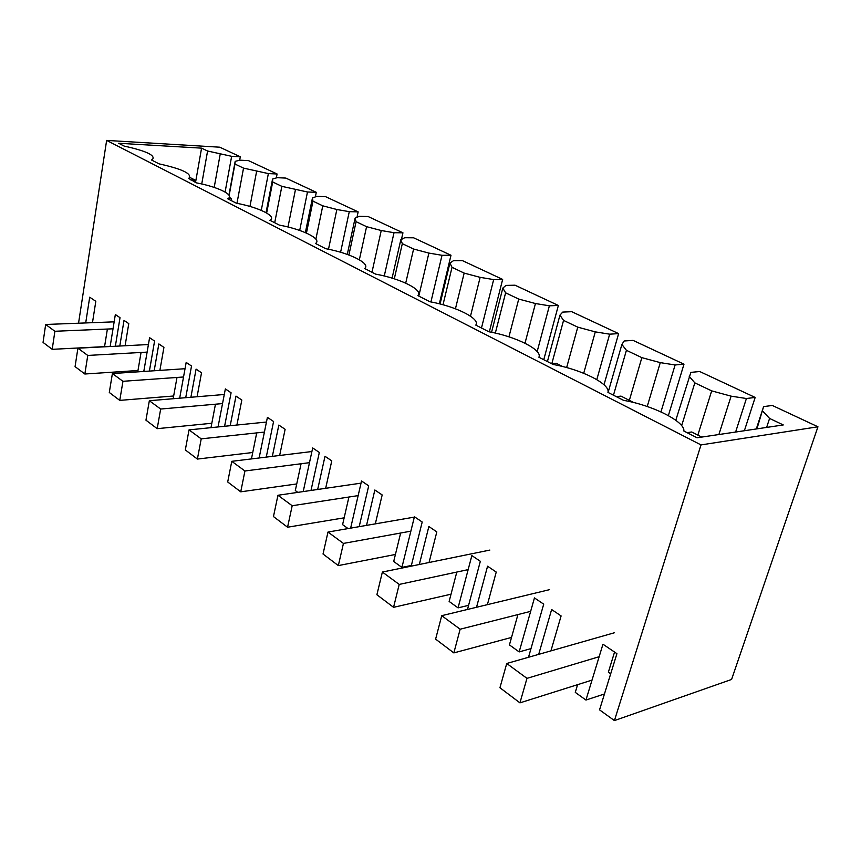 <?xml version="1.0" encoding="UTF-8"?>
<svg xmlns="http://www.w3.org/2000/svg" width="861" height="861" viewBox="0 0 861 861"><rect width="100%" height="100%" fill="white"/><g stroke="black" fill="none" stroke-linecap="round" stroke-linejoin="round"><path stroke-width="1.29" d="M107.388 329.063L104.536 346.811M756.916 428.875L763.61 406.607L772.317 405.466L817.95 426.787L731.592 679.458L614.42 720.592L599.547 709.862L616.917 653.66L602.958 644.222L585.943 700.058L604.454 693.977M577.602 684.667L575.277 692.373L585.943 700.058M517.924 614.593L509.432 644.911L519.161 651.917L531 648.602M456.804 572.081L449.13 601.441L458.052 607.866L468.588 605.348M400.656 533.034L393.703 561.48L401.915 567.399L411.375 565.473M348.92 497.045L342.592 524.64L348.059 528.579M301.07 463.767L295.312 490.555L297.831 492.374M614.42 720.592L701.005 444.911L106.635 140.408L78.545 323.219M85.702 322.94L89.705 297.196L95.819 301.328L92.471 322.681M110.143 346.52L115.342 314.523L120.023 317.687L115.352 346.251M119.797 346.025L124.016 320.389L128.773 323.607L125.103 345.745M141.053 352.472L137.749 371.855M143.798 371.457L149.588 337.684L154.582 341.053L149.394 371.08M154.173 370.757L158.844 343.937L163.924 347.381L159.888 370.381M176.989 377.473L173.169 398.729M179.68 398.191L186.18 362.416L191.519 366.033L185.728 397.685M190.894 397.255L196.082 369.121L201.528 372.791L197.072 396.749M215.454 404.218L210.977 427.659M218.037 426.948L225.356 388.914L231.092 392.788L224.592 426.281M230.199 425.711L235.979 396.092L241.823 400.042L236.893 425.033M256.707 432.911L251.444 458.913M259.118 457.977L267.416 417.348L273.583 421.513L266.253 457.105M272.345 456.362L278.835 425.076L285.12 429.316L279.653 455.469M303.212 491.588L312.683 447.957L319.323 452.445L311.004 490.447M317.677 489.478L324.995 456.287L331.776 460.861L325.662 488.305M350.631 528.137L361.534 480.987L368.712 485.841L359.188 526.652M366.528 525.382L374.847 489.995L382.176 494.946L375.321 523.865M401.915 567.399L414.421 516.751L422.202 522.014L411.203 566.151M419.329 564.493L428.864 526.512L436.818 531.894L429.058 562.502M458.052 607.866L471.86 555.582L480.33 561.307L467.491 609.459M476.531 607.274L487.574 566.204L496.237 572.07L487.391 604.659M519.161 651.917L534.455 597.911L543.711 604.164L528.514 657.266M538.695 654.371L551.632 609.523L561.103 615.927L550.911 650.884M675.788 420.276L690.866 372.382L699.713 371.521L755.162 397.438L744.378 430.737M106.635 140.408L219.781 147.199L240.294 156.788L239.659 160.211M228.94 195.124L235.171 161.362L239.842 160.168L248.506 160.63L277.091 173.987L276.327 177.915M266.038 212.656L272.56 179.066L277.081 177.689L285.83 178.076L316.299 192.315L315.352 196.9M305.364 232.61L312.446 197.955L316.794 196.373L325.619 196.674L358.154 211.881L356.981 217.327M347.284 254.415L355.098 218.145L359.231 216.337L368.121 216.531L402.948 232.814L401.43 239.455M392.089 278.135L400.806 239.788L404.692 237.733L413.624 237.808L450.992 255.265L439.336 303.793M440.068 303.976L449.916 263.036L453.489 260.689L462.465 260.635L502.652 279.416L489.339 331.84M491.566 332.271L502.813 288.08L506.02 285.411L515.018 285.195L558.358 305.461L543.765 359.715M547.413 361.577L559.951 315.137L562.739 312.091L571.715 311.693L618.618 333.616L604.002 384.781M608.103 392.465L621.89 344.454L624.15 340.988L633.083 340.386L683.989 364.171L668.373 415.605M762.706 411.127L769.583 418.435L783.284 424.947L697.087 437.775L683.882 431.049C685.108 421.47 652.401 405.219 623.612 400.365L607.941 392.39C610.675 384.049 580.863 369.251 553.149 364.494L538.878 357.218C542.839 349.953 515.556 336.403 488.844 331.754L475.778 325.103C480.761 318.742 455.706 306.301 429.908 301.748L417.908 295.635C423.72 290.071 400.634 278.598 375.708 274.153L364.655 268.524C371.156 263.638 349.803 253.037 325.695 248.689L315.47 243.48C322.541 239.207 302.738 229.37 279.394 225.119L269.913 220.287C277.457 216.541 259.043 207.393 236.42 203.228L227.605 198.74C235.527 195.458 218.36 186.934 196.416 182.866L188.72 178.453C192.692 173.997 182.812 169.133 159.081 163.859L151.396 159.942L152.397 159.533C155.873 155.486 146.456 150.998 124.167 146.079L118.635 143.27L201.571 148.146L207.587 151.009L231.652 156.315L225.098 192.035M240.294 156.788L231.652 156.315M701.005 444.911L817.95 426.787M235.171 161.362L234.945 164.031L243.534 168.121L268.363 173.588L261.27 210.364M277.091 173.987L268.363 173.588M220.179 154.27L214.195 187.407M201.732 183.985L207.587 151.009M201.571 148.146L195.533 182.414M234.945 164.031L229.144 195.447M243.534 168.121L236.958 203.336M614.56 652.068L608.361 672.172L610.697 673.786M689.22 376.332L694.827 382.865L711.681 390.872L731.097 396.157L746.412 398.514L735.617 432.039M755.162 397.438L746.412 398.514M763.61 406.607L756.302 428.961M769.583 418.435L766.624 427.433M731.097 396.157L718.903 434.525M697.851 435.106L711.681 390.872M694.827 382.865L681.664 425.657M266.662 213.011L272.689 181.983L281.848 186.353L274.702 222.73M272.689 181.983L272.56 179.066M256.589 171.511L249.948 206.446M281.848 186.353L307.485 191.992L299.693 230.436M316.299 192.315L307.485 191.992M306.451 233.083L312.974 201.162L322.778 205.822L315.879 239.121M312.974 201.162L312.446 197.955M295.398 189.883L287.983 226.992M322.778 205.822L336.855 209.514L349.275 211.655L340.601 252.251M358.154 211.881L349.275 211.655M348.899 254.996L356.088 221.675L366.582 226.669L359.349 259.774M356.088 221.675L355.098 218.145M336.855 209.514L328.493 249.238M366.582 226.669L381.24 230.522L394.015 232.707L384.264 275.994M402.948 232.814L394.015 232.707M394.306 278.824L402.324 243.674L413.592 249.033L405.714 283.14M402.324 243.674L400.806 239.788M381.24 230.522L371.974 272.248M413.592 249.033L428.886 253.08L442.016 255.297L430.92 301.942M450.992 255.265L442.016 255.297M443.006 304.751L452.025 267.319L464.165 273.098L455.447 308.776M452.025 267.319L449.916 263.036M428.886 253.08L418.79 296.087M464.165 273.098L480.137 277.35L493.665 279.588L481.482 327.998M502.652 279.416L493.665 279.588M495.333 333.089L505.611 292.826L518.731 299.068L508.948 336.823M505.611 292.826L502.813 288.08M480.137 277.35L470.493 316.191M518.731 299.068L535.445 303.535L549.383 305.806L537.167 351.568M558.358 305.461L549.383 305.806M551.836 363.611L563.557 320.4L577.763 327.158L566.646 367.572M563.557 320.4L559.951 315.137M535.445 303.535L524.995 343.216M577.763 327.158L595.295 331.872L609.663 334.176L596.791 379.615M618.618 333.616L609.663 334.176M613.462 395.199L626.421 350.309L641.854 357.649L629.348 400.354M626.421 350.309L621.89 344.454M595.295 331.872L583.715 373.287M641.854 357.649L660.279 362.632L675.11 364.967L660.957 411.902M683.989 364.171L675.11 364.967M660.279 362.632L647.224 406.5M190.485 179.841L194.984 180.024L189.99 177.495M194.984 180.024L194.64 181.962M104.558 346.628L52.209 349.329L43.05 342.409L45.665 324.479L54.889 331.27L52.209 349.329M114.147 321.842L45.665 324.479M113.017 328.805L54.889 331.27M228.133 198.471L231.544 198.568L229.263 197.417M231.544 198.568L231.178 200.559M137.986 370.51L84.852 374.008L75.068 366.614L77.91 348.188L87.768 355.442L84.852 374.008M148.404 344.54L77.91 348.188M147.113 352.117L87.768 355.442M173.653 395.995L119.765 400.387L109.293 392.476L112.393 373.545L122.951 381.305L119.765 400.387M185.04 368.712L112.393 373.545M183.533 376.989L122.951 381.305M211.817 423.268L157.186 428.67L145.95 420.179L149.34 400.709L160.663 409.04L157.186 428.67M224.29 394.489L149.34 400.709M222.536 403.583L160.663 409.04M252.747 452.509L197.395 459.074L185.319 449.937L189.033 429.887L201.216 438.852L197.395 459.074M266.458 422.041L189.033 429.887M264.413 432.071L201.216 438.852M296.733 483.947L240.736 491.825L227.702 481.977L231.781 461.324L244.933 470.989L240.736 491.825M311.908 451.53L231.781 461.324M309.486 462.669L244.933 470.989M344.152 517.827L287.563 527.223L273.464 516.568L277.952 495.269L292.191 505.73L287.563 527.223M361.039 483.15L277.952 495.269M358.154 495.613L292.191 505.73M497.959 333.713L495.462 333.121M395.425 554.462L338.33 565.591L323.026 554.021L327.987 532.055L343.442 543.42L338.33 565.591M414.324 517.117L327.987 532.055M410.858 531.162L343.442 543.42M562.674 366.538L556.206 363.256L551.47 363.633M451.024 594.198L393.552 607.328L376.892 594.736L382.381 572.048L399.213 584.425L393.552 607.328M489.855 550.071L382.381 572.048M468.147 569.627L399.213 584.425M633.588 402.507L620.985 396.114L616.261 396.63M511.531 637.431L453.844 652.907L435.623 639.131L441.725 615.68L460.151 629.219L453.844 652.907M549.522 589.656L441.725 615.68M530.656 611.353L460.151 629.219M701.758 437.087L691.706 431.985L687.024 432.652M592.024 680.115L519.936 702.856L499.94 687.735L506.742 663.487L526.975 678.36L519.936 702.856M614.453 632.749L506.742 663.487M599.148 656.717L526.975 678.36M152.257 160.383L152.397 159.533"/></g></svg>

